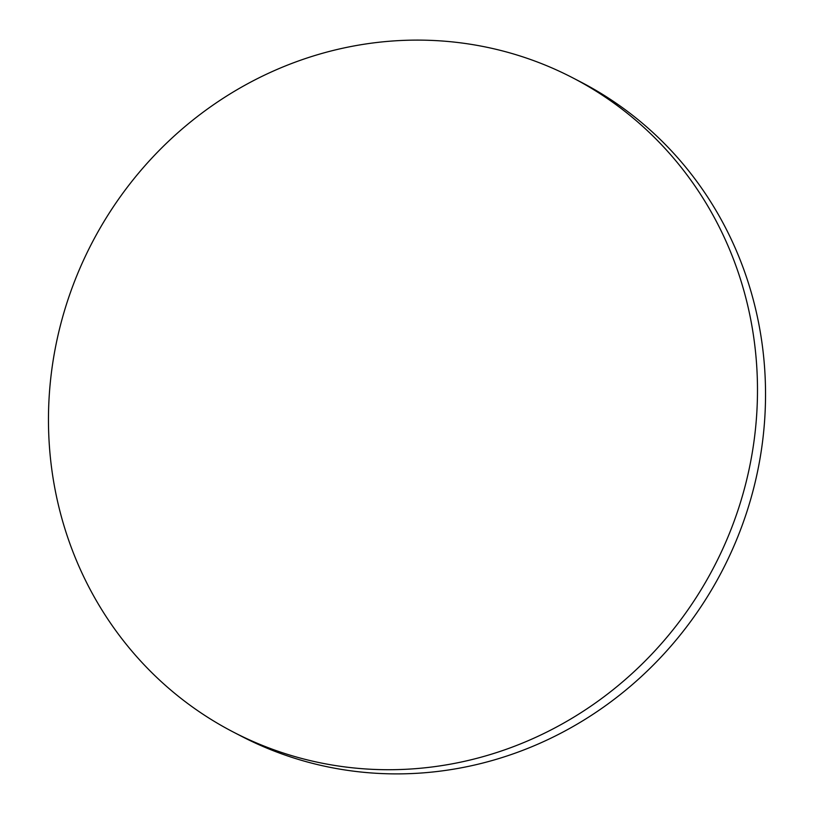 <?xml version="1.0" encoding="UTF-8"?>
<svg xmlns="http://www.w3.org/2000/svg" width="814" height="814" viewBox="0 0 814 814"><rect width="100%" height="100%" fill="white"/><g stroke="black" fill="none" stroke-linecap="round" stroke-linejoin="round"><path stroke-width="1.22" d="M756.582 364.082A368.518 350.651 117.4 0 1 594.8 703.438A368.518 350.651 117.4 0 1 233.353 732.071A368.518 350.651 117.4 0 1 49.369 445.746A368.518 350.651 117.4 0 1 211.152 106.39A368.518 350.651 117.4 0 1 572.598 77.757A368.518 350.651 117.4 0 1 756.582 364.082M572.598 77.757L580.647 81.929A368.518 350.651 117.4 0 1 764.631 368.254A368.518 350.651 117.4 0 1 602.848 707.61A368.518 350.651 117.4 0 1 241.402 736.243L233.353 732.071"/></g></svg>

